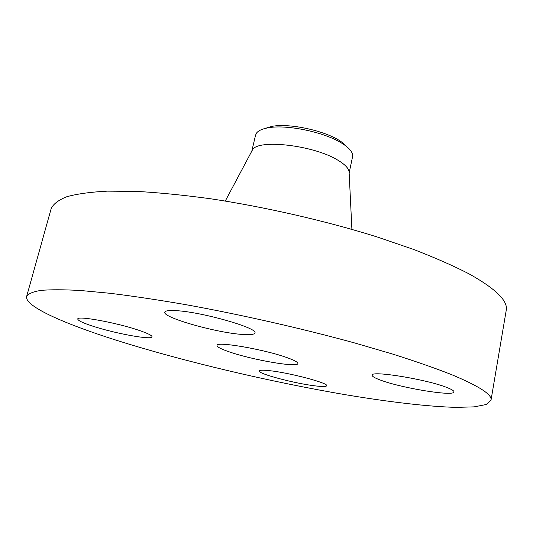 <?xml version="1.0" encoding="UTF-8"?>
<svg xmlns="http://www.w3.org/2000/svg" width="533" height="533" viewBox="0 0 533 533"><rect width="100%" height="100%" fill="white"/><g stroke="black" fill="none" stroke-linecap="round" stroke-linejoin="round"><path stroke-width="0.8" d="M269.858 370.708C263.135 369.955 259.611 370.042 259.285 370.955C257.739 373.673 294.642 383.474 314.923 385.845C322.305 386.751 326.223 386.718 326.682 385.739C328.928 383.22 289.972 372.84 269.858 370.708M451.158 374.452C434.935 368.096 415.567 361.341 393.041 354.185L355.791 343.272C302.438 328.581 240.436 314.503 184.704 304.463C157.535 299.806 132.71 296.082 110.231 293.31L80.829 290.525C64.167 289.579 50.882 289.532 40.988 290.385C33.019 291.704 28.242 293.716 26.65 296.421C24.305 306.255 64.213 323.724 116.694 340.354C183.865 361.527 270.111 381.855 345.944 394.793C388.963 401.975 428.026 406.646 456.248 407.372L474.177 406.866L486.163 404.527L491.013 400.223C492.399 394.693 479.114 386.105 451.158 374.452M229.123 351.813C252.016 359.868 297.987 367.85 297.867 363.539C298.02 362.267 294.516 360.341 287.34 357.75C264.788 349.428 215.825 341.007 217.038 345.471C216.991 346.91 221.022 349.028 229.123 351.813M380.329 380.042C400.943 387.977 454.249 396.759 453.996 391.915C454.129 390.889 451.844 389.443 447.134 387.598C427.033 379.369 370.482 370.222 372.154 375.219C372.061 376.385 374.786 377.99 380.329 380.042M241.616 334.391C249.85 335.057 254.268 334.591 254.881 332.998C258.738 328.228 201.82 311.872 176.083 310.659C168.981 310.239 165.21 310.746 164.777 312.171C162.345 317.421 215.479 332.552 241.616 334.391M138.547 330.194C116.374 322.605 77.005 315.436 77.771 319.007C77.838 320.526 82.828 322.905 92.742 326.149C115.068 333.518 152.092 340.274 152.032 336.836C152.145 335.49 147.648 333.278 138.547 330.194M491.013 400.223L506.217 310.359C508.215 301.032 495.863 288.886 469.16 273.922C453.63 265.9 435.001 257.706 413.282 249.324L377.244 236.978C325.55 220.822 265.121 206.964 210.362 198.736C183.619 195.098 159.087 192.653 136.761 191.407L107.38 191.14C90.61 192.02 77.105 193.872 66.872 196.704C58.517 200.008 53.28 203.986 51.161 208.643L26.65 296.421M264.834 128.513L271.603 126.448C289.399 122.71 327.235 131.165 341.746 142.124L346.99 146.881M349.148 172.899L352.56 156.769C353.232 153.297 350.607 149.413 344.684 145.109L341.633 143.111C324.131 131.957 285.928 124.129 267.679 127.893L271.603 126.448M251.803 151.139L255.58 135.089L256.746 132.804C258.618 130.538 262.263 128.899 267.679 127.893M349.135 172.632L349.095 171.739C348.562 168.208 344.844 164.377 337.955 160.253C313.804 145.083 256.979 138.727 252.349 150.113L251.929 150.906M344.684 145.109L341.746 142.124M349.095 171.739L351.9 229.337M252.349 150.113L225.286 201.034"/></g></svg>
